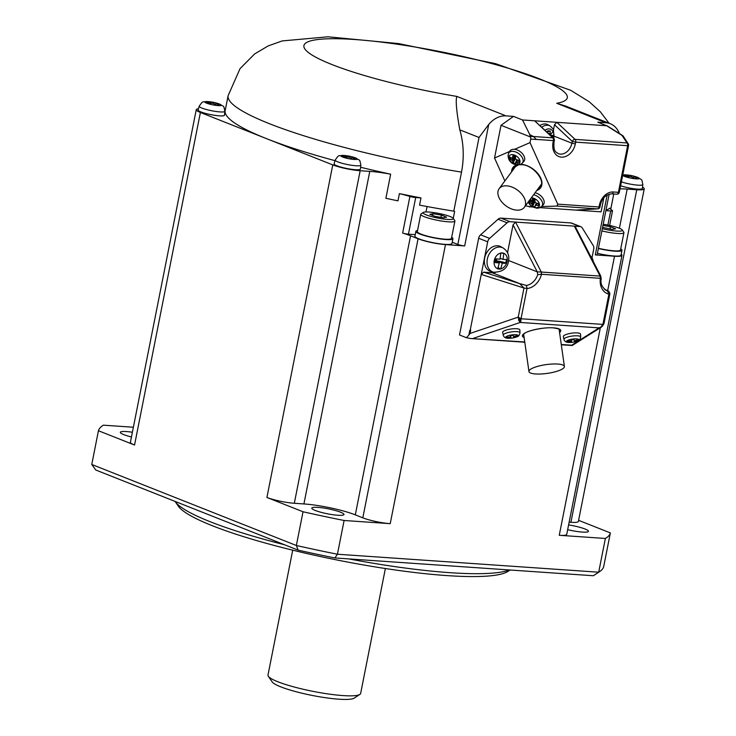 <?xml version="1.0" encoding="UTF-8"?>
<svg xmlns="http://www.w3.org/2000/svg" width="736" height="736" viewBox="0 0 736 736"><rect width="100%" height="100%" fill="white"/><g stroke="black" fill="none" stroke-linecap="round" stroke-linejoin="round"><path stroke-width="1.1" d="M292.716 550.178L267.987 675.078A47.233 7.222 11.2 0 0 268.327 676.283A47.233 7.222 11.2 0 0 296.663 687.654A47.233 7.222 11.2 0 0 342.893 695.575A47.233 7.222 11.2 0 0 359.876 694.416A47.233 7.222 11.2 0 0 360.649 693.432L385.379 568.523M268.327 676.283L272.21 681.941A42.265 6.468 11.2 0 0 297.574 692.116A42.265 6.468 11.2 0 0 338.937 699.2A42.265 6.468 11.2 0 0 354.126 698.16L359.876 694.416M360.622 167.256A198.876 30.424 11.2 0 0 390.65 174.184L385.885 198.278A198.876 30.424 11.2 0 0 397.964 200.845L399.4 193.614A198.876 30.424 11.2 0 0 420.983 197.901L419.548 205.132A198.876 30.424 11.2 0 0 453.744 211.149A19.89 3.045 11.2 0 1 454.636 211.49L453.79 211.158L461.527 172.114C464.278 157.366 463.698 143.281 459.798 129.849L479.026 137.466L488.732 124.458A24.858 18.878 111.6 0 1 506.009 115.874L513.489 116.389L501.014 125.304L494.537 158.001L504.868 180.946M131.45 436.972A16.404 2.512 -168.8 0 1 123.758 434.626A16.404 2.512 -168.8 0 1 120.336 432.308A16.404 2.512 -168.8 0 1 132.388 432.244M415.214 234.637L408.443 234.168A4.968 0.764 11.2 0 1 402.647 233.082A37.288 5.704 11.2 0 1 410.559 235.796L418.076 238.777L362.82 517.84A19.89 3.045 11.2 0 0 390.218 523.664L344.108 520.49L337.428 554.226L598.69 572.203L593.308 575.736A256.054 39.174 -168.8 0 0 593.731 575.46L599.481 571.716A261.022 39.937 -168.8 0 1 598.69 572.203L605.369 538.467L559.25 535.293A19.89 3.045 11.2 0 0 566.729 534.391L621.984 255.318A19.89 3.045 11.2 0 0 621.193 254.196M362.82 517.84L355.304 514.86A37.288 5.704 11.2 0 0 303.922 503.939L294.317 503.277A19.89 3.045 11.2 0 1 266.92 497.462L303.03 511.759L296.35 545.496L91.761 464.471L98.44 430.735L134.55 445.032A19.89 3.045 -168.8 0 1 130.41 442.235L196.254 109.664A19.89 3.045 11.2 0 0 200.394 112.47L266.588 138.681A198.876 30.424 11.2 0 0 335.018 160.678M344.108 520.49A261.022 39.937 -168.8 0 1 303.03 511.759M334.889 557.952L337.428 554.226A261.022 39.937 -168.8 0 1 296.35 545.496L298.126 550.142A256.054 39.174 -168.8 0 0 334.889 557.952L593.308 575.736M91.761 464.471L95.754 470L298.126 550.142M509.404 569.958A174.018 26.625 -168.8 0 1 348.892 558.918M284.501 544.75A174.018 26.625 -168.8 0 1 210.211 521.732A174.018 26.625 -168.8 0 1 175.223 501.63A174.018 26.625 -168.8 0 1 175.076 501.409M609.16 194.148L597.172 254.674A4.968 0.764 -168.8 0 1 595.304 254.904L614.514 256.229A19.89 3.045 11.2 0 0 621.984 255.318M599.481 571.716A261.022 39.937 -168.8 0 0 603.686 566.646L610.365 532.901A261.022 39.937 -168.8 0 1 605.369 538.467M98.44 430.735A261.022 39.937 -168.8 0 1 103.436 425.178L133.372 427.239M568.606 524.924A16.404 2.512 -168.8 0 1 585.046 529.009A16.404 2.512 -168.8 0 1 588.46 531.328A16.404 2.512 -168.8 0 1 567.658 529.681M610.365 532.901L578.606 520.334M570.915 522.312L636.769 189.75A19.89 3.045 11.2 0 0 644.239 188.848L578.395 521.41A19.89 3.045 -168.8 0 1 570.915 522.312L569.149 522.192M495.291 272.467A14.416 10.948 -68.4 0 1 492.274 272.752L483.69 272.164L481.234 274.436L470.194 330.188L470.718 330.013L469.761 330.381L468.823 335.128L466.431 337.704L470.534 338.514L524.786 342.24M518.825 320.592L519.8 320.105L520.904 321.071L521.024 318.762L518.227 317.124L518.825 320.592L520.205 322.451L599.076 327.87L571.697 345.212L572.185 345.506L601.395 327.097L603.989 323.592L602.324 326.342L599.076 327.87L602.324 326.342M560.501 369.96A17.903 4.425 171.9 0 0 564.392 366.482A17.903 4.425 171.9 0 0 552.258 364.026A17.903 4.425 171.9 0 0 532.836 368.055A17.903 4.425 171.9 0 0 528.954 371.524A17.903 4.425 171.9 0 0 541.08 373.989A17.903 4.425 171.9 0 0 560.501 369.96M524.75 341.982L470.534 338.514M418.076 238.777A19.89 3.045 11.2 0 0 445.482 244.591L464.683 245.916L488.732 124.458M466.431 337.704L459.512 334.963L478.667 238.262A4.968 3.772 -68.4 0 1 480.59 234.812L498.051 219.236L507.076 222.806A4.968 3.772 111.6 0 1 509.956 221.692L515.55 222.079L513.047 224.885L537.243 271.842L537.74 274.657L541.512 274.27L541.3 272.044L537.243 271.842L508.613 260.507M592.011 257.747L593.722 249.127A4.968 3.772 111.6 0 0 593.188 245.511L582.286 227.976A4.968 3.772 -68.4 0 0 580.796 226.706A4.968 3.772 -68.4 0 0 579.922 226.513L570.897 222.934L500.931 218.123A4.968 3.772 111.6 0 0 499.155 218.491A4.968 3.772 111.6 0 0 498.051 219.236M470.718 330.013L470.037 333.454L518.227 317.124L523.986 288.024L527.022 288.503L526.396 285.43L519.662 283.599L523.986 288.024L481.234 274.436L487.692 241.831A4.968 3.772 -68.4 0 1 489.615 238.39L507.076 222.806M507.536 252.706L513.047 224.885M604.56 289.441L607.513 291.005L608.911 294.133L609.61 293.922L608.911 294.133A16.9 12.834 -68.4 0 1 600.364 278.328L600.686 278.981M570.897 222.934A4.968 3.772 -68.4 0 1 571.771 223.137L580.796 226.706M579.922 226.513L515.55 222.079L541.3 272.044L600.07 276.092L600.364 278.328L541.512 274.27A16.9 12.834 -68.4 0 1 527.022 288.503L521.024 318.762L602.913 324.401L601.284 326.6M497.619 245.76A13.423 10.194 -68.4 0 1 500.931 246.744L503.185 248.004A13.073 9.927 -68.4 0 0 499.956 247.057A13.073 9.927 -68.4 0 0 487.342 259.035A13.073 9.927 -68.4 0 0 493.598 272.2L491.096 271.575A13.423 10.194 -68.4 0 1 484.868 257.186A13.423 10.194 -68.4 0 1 497.619 245.76M607.513 291.005A14.416 10.948 -68.4 0 1 606.823 290.775C602.011 287.454 600.153 283.47 601.238 278.834L600.631 275.798L575.451 226.946L574.328 226.127L600.07 276.092M606.059 290.094L604.716 289.496M498.097 267.26A8.05 5.097 -86.1 0 0 499.873 268.612L500.627 268.916A40.977 6.265 -168.8 0 1 499.155 268.824A40.977 6.265 -168.8 0 1 497.637 268.714A41.722 26.395 -86.1 0 0 499.256 262.964A41.722 6.385 11.2 0 1 494.086 262.458A40.977 25.926 -86.1 0 0 494.822 258.695A41.722 6.385 11.2 0 0 500.002 259.201A41.722 26.395 -86.1 0 0 500.728 253.092A40.977 6.265 11.2 0 0 502.256 253.212A40.977 6.265 11.2 0 0 503.718 253.304A41.722 26.395 -86.1 0 1 502.992 259.412A41.722 6.385 11.2 0 0 507.27 259.56A40.977 25.926 93.9 0 1 506.524 263.313A41.722 6.385 11.2 0 1 502.256 263.166L496.312 260.811L496.69 258.897M496.542 258.888A8.05 5.097 -86.1 0 0 496.312 260.811A8.05 5.097 -86.1 0 0 496.312 261.795M506.451 259.541L505.77 263.01A8.05 1.233 11.2 0 0 496.312 260.811L494.463 260.691M505.77 263.01L506.524 263.313M500.627 268.916A41.722 26.395 -86.1 0 0 502.256 263.166M494.767 259.044L496.312 260.811A8.05 1.233 11.2 0 0 494.472 260.645M500.149 258.281L502.992 259.412M494.39 261.032L499.256 262.964M603.842 323.012L602.913 324.401L608.911 294.133M470.037 333.454L468.823 335.128M519.8 320.105L519.625 318.026M473.073 338.422L520.205 322.451L520.904 321.071M502.633 332.414A8.703 2.153 -8.1 0 1 504.767 330.574A8.703 2.153 -8.1 0 1 516.93 328.753A8.703 2.153 -8.1 0 1 519.855 329.967L520.002 332.838A8.446 2.088 -8.1 0 0 517.169 331.66A8.446 2.088 -8.1 0 0 505.365 333.417A8.446 2.088 -8.1 0 0 503.295 335.211L502.633 332.414M577.631 332.93A8.703 2.153 -8.1 0 1 580.557 334.144L580.704 337.014A8.446 2.088 -8.1 0 0 577.861 335.837A8.446 2.088 -8.1 0 0 566.058 337.594A8.446 2.088 -8.1 0 0 563.988 339.388L563.334 336.591A8.703 2.153 -8.1 0 1 568.164 333.868A8.703 2.153 -8.1 0 1 577.631 332.93M516.654 335.736L517.086 336.37A22.365 22.108 154 0 1 515.209 337.014A22.328 20.185 87.4 0 1 514.234 337.355A22.328 9.108 76.5 0 1 513.829 337.594L513.369 335.901M507.398 337.152L507.168 337.852A22.365 22.135 167.4 0 0 509.156 337.916A22.328 20.682 -105.2 0 0 510.204 337.953A22.328 10.212 -93.4 0 0 510.729 338.054A22.365 1.582 -92.8 0 0 510.876 338.174L513.829 337.732A6.311 1.564 -8.1 0 0 515.301 337.373L516.828 336.84C518.356 336.683 519.414 335.349 520.002 332.838M506.984 337.125A22.365 20.93 -15.6 0 0 508.953 337.162A22.328 18.161 -55.1 0 0 509.947 336.978A22.328 7.075 -81.5 0 0 510.342 336.582L510.324 335.745M510.342 336.582A22.365 0.828 -92.3 0 1 510.241 335.763L513.194 335.322L513.443 336.122A22.328 8.188 64.2 0 0 513.986 336.37A22.328 18.658 34.8 0 0 515.016 336.26A22.365 20.948 -9.9 0 0 516.902 335.653L517.086 336.37L516.902 335.653M509.156 337.916L509.22 337.116M510.204 337.953L510.204 336.729M510.729 338.054L510.618 335.68M510.876 338.174L510.71 335.662M513.829 337.594L513.452 336.131M503.295 335.211C503.912 337.447 505.834 338.459 509.073 338.256A6.311 1.564 -8.1 0 1 507.297 336.058A6.311 1.564 -8.1 0 1 516.129 334.742A6.311 1.564 -8.1 0 1 516.69 336.886A22.374 15.76 -112.8 0 1 514.234 337.355L513.949 336.361M515.209 337.014L514.924 336.269M571.412 339.839L571.568 342.35A22.365 1.582 -92.8 0 1 571.43 342.231A22.328 10.212 -93.4 0 1 570.906 342.13A22.328 20.682 -105.2 0 1 569.857 342.093A22.365 22.135 167.4 0 1 567.87 342.028L567.677 341.302A22.365 20.93 -15.6 0 0 569.655 341.338A22.328 18.161 -55.1 0 0 570.648 341.154A22.328 7.075 -81.5 0 0 571.044 340.759A22.365 0.828 -92.3 0 1 570.943 339.94L573.896 339.498L574.135 340.299A22.328 8.188 64.2 0 0 574.678 340.547A22.328 18.658 34.8 0 0 575.708 340.437A22.365 20.948 -9.9 0 0 577.594 339.82L577.788 340.547L577.594 339.82M577.346 339.912L577.788 340.547A22.365 22.108 154 0 1 575.911 341.191A22.328 20.185 87.4 0 1 574.936 341.532L574.641 340.538M569.857 342.093L569.912 341.292M567.677 341.302L567.87 342.028L568.1 341.329M570.906 342.13L570.897 340.906M571.43 342.231L571.311 339.857M571.568 342.35L574.531 341.909L574.071 340.078M574.936 341.532A22.328 9.108 76.5 0 1 574.522 341.771L574.154 340.308M574.522 341.771L574.531 341.909A6.311 1.564 -8.1 0 0 575.994 341.541A6.311 1.564 -8.1 0 0 577.392 341.062A6.311 1.564 -8.1 0 0 576.822 338.919A6.311 1.564 -8.1 0 0 567.999 340.234A22.374 15.76 67.2 0 0 570.648 341.154M575.911 341.191L575.626 340.446M571.044 340.759L571.026 339.922M559.25 330.326A18.4 4.545 171.9 0 0 559.599 329.544M523.268 334.705A18.4 4.545 171.9 0 0 523.811 335.358M609.62 225.446L612.536 210.735A4.968 0.764 -168.8 0 0 612.214 210.367A37.288 5.704 -168.8 0 1 609.831 208.095A198.876 30.424 -168.8 0 1 605.949 210.358M610.733 209.318L613.769 194M609.095 123.271L600.309 111.762L589.343 101.844L570.676 90.28L495.586 63.664L398.608 43.58L327.916 36.8L282.164 40.931L268.116 45.945L254.601 53.967L240.037 68.632L228.123 95.689L225.161 110.63A198.876 30.424 11.2 0 0 266.588 138.681L332.773 164.892L266.92 497.462M198.472 108.753A19.89 3.045 11.2 0 0 196.254 109.664M224.738 109.213A37.288 5.704 11.2 0 0 225.474 109.038M199.217 106.205A13.073 1.996 -168.8 0 0 201.931 108.072A13.073 1.996 -168.8 0 0 219.944 111.909A13.073 1.996 -168.8 0 0 224.866 111.283L224.443 115.212A13.423 2.052 -168.8 0 1 219.392 115.846A13.423 2.052 -168.8 0 1 205.243 113.326A13.423 2.052 -168.8 0 1 198.113 109.995L199.217 106.205C203.568 99.875 202.069 102.562 207.957 101.605A8.317 1.27 -168.8 0 1 208.168 101.623M206.844 103.123A40.977 25.926 -86.1 0 0 205.666 102.709A41.722 31.676 -68.4 0 1 210.533 102.313A41.722 26.395 -86.1 0 0 206.687 101.568A40.977 31.114 -68.4 0 1 208.38 101.642A40.977 31.114 -68.4 0 1 209.686 101.77A41.722 26.395 -86.1 0 1 210.56 101.862A41.722 26.395 -86.1 0 1 213.523 102.525A41.722 31.676 -68.4 0 1 217.773 103.454A41.722 31.676 -68.4 0 1 218.104 103.564A40.977 25.926 93.9 0 1 218.353 103.638A40.977 25.926 93.9 0 1 219.291 103.988A40.977 25.926 93.9 0 1 220.46 104.494A41.722 31.676 -68.4 0 0 215.869 103.454A41.722 26.395 -86.1 0 1 219.429 105.634A40.977 31.114 111.6 0 0 216.43 105.423A41.722 26.395 -86.1 0 0 212.879 103.242A41.722 31.676 -68.4 0 0 208.012 103.638A40.977 25.926 -86.1 0 0 206.844 103.123M213.339 103.472L213.523 102.525M215.602 104.825L215.869 103.454M210.33 103.344L210.533 102.313M390.65 174.184A37.288 5.704 11.2 0 0 369.776 171.378L360.171 170.715A19.89 3.045 -168.8 0 1 332.773 164.892M335.193 160.052A13.073 1.996 -168.8 0 0 337.916 161.929A13.073 1.996 -168.8 0 0 355.93 165.756A13.073 1.996 -168.8 0 0 360.852 165.14L360.428 169.059A13.423 2.052 -168.8 0 1 355.378 169.694A13.423 2.052 -168.8 0 1 337.824 166.124A13.423 2.052 -168.8 0 1 334.089 163.843L335.193 160.052C339.554 153.732 338.045 156.409 343.933 155.462A8.317 1.27 -168.8 0 1 344.154 155.48M342.829 156.98A40.977 25.926 -86.1 0 0 341.642 156.556A41.722 31.676 -68.4 0 1 346.509 156.17A41.722 26.395 -86.1 0 0 342.672 155.416A40.977 31.114 -68.4 0 1 344.365 155.489A40.977 31.114 -68.4 0 1 345.662 155.627A41.722 26.395 -86.1 0 1 346.546 155.719A41.722 26.395 -86.1 0 1 349.508 156.372A41.722 31.676 -68.4 0 1 353.749 157.302A41.722 31.676 -68.4 0 1 354.09 157.412A40.977 25.926 93.9 0 1 354.338 157.495A40.977 25.926 93.9 0 1 355.276 157.835A40.977 25.926 93.9 0 1 356.436 158.341A41.722 31.676 -68.4 0 0 351.854 157.302A41.722 26.395 -86.1 0 1 355.414 159.482A40.977 31.114 111.6 0 0 352.415 159.28A41.722 26.395 -86.1 0 0 348.855 157.099A41.722 31.676 -68.4 0 0 343.988 157.486A40.977 25.926 -86.1 0 0 342.829 156.98M349.315 157.32L349.508 156.372M351.578 158.672L351.854 157.302M346.306 157.191L346.509 156.17M607.614 126.215L598.202 122.286A2.484 1.886 111.6 0 0 597.761 122.185L605.894 122.746A24.858 18.878 -68.4 0 1 610.273 123.731A24.858 18.878 -68.4 0 1 619.353 133.446L619.381 133.51M513.489 116.389L522.514 119.968L534.612 120.796L552.773 137.844L533.499 136.519L529.828 134.67L522.514 119.968M622.684 135.672A2.484 1.049 122.2 0 0 622.518 135.488A2.484 1.049 122.2 0 0 622.058 135.433L606.685 125.755L534.612 120.796L553.601 138.184A2.484 1.711 133.2 0 0 552.773 137.844A2.484 1.573 -86.1 0 1 553.398 140.594L554.337 140.484A2.484 2.484 0 0 0 553.601 138.184M606.685 125.755L607.145 125.828M525.403 205.85L533.158 207.166M494.537 158.001L509.68 151.432A8.703 5.419 36.5 0 1 509.827 151.174A8.703 5.419 36.5 0 1 514.574 149.316A8.703 5.419 36.5 0 1 522.367 153.612A8.703 5.419 36.5 0 1 523.793 161.497L522.22 163.19A8.446 5.253 36.5 0 0 520.84 155.544A8.446 5.253 36.5 0 0 510.269 151.763A8.446 5.253 36.5 0 0 508.668 153.18L509.827 151.174M518.944 161.524L518.779 162.362A22.365 17.002 172.6 0 1 516.893 162.012A22.328 13.616 144.9 0 1 515.954 162.076A22.328 1.987 117 0 1 515.596 162.601A22.365 5.833 105.6 0 0 515.734 163.742L513.084 162.803A22.365 9.356 -66 0 1 512.817 161.616A22.328 15.686 -80.7 0 1 512.348 160.788A22.328 19.716 -147.5 0 1 511.474 160.08A22.365 17.268 175.3 0 1 509.91 159.188L512.063 157.881M514.482 156.096L512.274 157.89A22.328 8.51 -17.9 0 1 511.41 157.854A22.365 14.03 1.2 0 1 509.855 157.062L509.91 159.188M518.834 160.586L518.779 162.362L518.724 160.236A22.365 14.288 3.5 0 1 516.828 159.786A22.328 14.61 34 0 1 515.881 159.178A22.328 10.589 82.5 0 1 515.485 158.258A22.365 6.385 104.2 0 1 515.55 156.621L512.9 155.682A22.365 8.814 -64.6 0 0 512.707 157.265L514.308 156.023M516.893 162.012L517.583 159.979M518.484 164.11A6.311 3.928 36.5 0 1 510.582 161.285A6.311 3.928 36.5 0 1 510.416 154.946A6.311 3.928 36.5 0 1 518.319 157.771A6.311 3.928 36.5 0 1 518.484 164.11A22.374 16.542 -114.4 0 1 515.954 162.076L516.939 159.822M515.596 162.601L516.856 159.795M513.084 162.803L515.568 158.461M512.817 161.616L515.485 157.955M512.348 160.788L515.522 157.09M511.474 160.08L515.264 156.464M512.9 157.384L514.804 156.234M512.274 157.89A22.328 3.119 -46.4 0 1 512.707 157.265M514.574 149.316L530.021 142.618L530.72 139.104A2.484 1.573 -86.1 0 0 530.527 136.988L501.014 125.304M533.499 136.519L536.378 139.49L533.536 136.592L529.828 134.67M530.527 136.988L529.699 134.67M530.021 142.618L557.713 204.139L557.051 206.08L541.595 206.54M529.276 206.899L532.487 206.807M535.09 192.749A8.703 5.419 36.5 0 1 541.834 196.862A8.703 5.419 36.5 0 1 543.26 204.755L541.687 206.448A8.446 5.253 36.5 0 0 540.307 198.794A8.446 5.253 36.5 0 0 533.6 194.764M539.046 187.404A16.155 10.065 -143.5 0 0 540.537 186.171M514.602 166.989A16.155 10.065 -143.5 0 0 513.857 168.783M505.788 185.822A15.658 9.752 36.5 0 1 524.262 197.956A15.658 9.752 36.5 0 1 524.326 207.304A15.658 9.752 36.5 0 1 517.675 210.174A15.658 9.752 36.5 0 1 501.989 202.188A15.658 9.752 36.5 0 1 499.146 188.683A15.658 9.752 36.5 0 1 505.788 185.822M529.442 200.385A22.365 14.03 1.2 0 0 530.886 201.112A22.328 8.51 -17.9 0 0 531.742 201.149A22.328 3.119 -46.4 0 1 532.174 200.523A22.365 8.814 -64.6 0 1 532.367 198.932L535.017 199.879A22.365 6.385 104.2 0 0 534.952 201.508A22.328 10.589 82.5 0 0 535.348 202.437A22.328 14.61 34 0 0 536.305 203.044A22.365 14.288 3.5 0 0 538.2 203.495L538.421 204.783M538.301 203.844L538.255 205.611A22.365 17.002 172.6 0 1 536.36 205.27A22.328 13.616 144.9 0 1 535.422 205.335A22.328 1.987 117 0 1 535.063 205.859A22.365 5.833 105.6 0 0 535.201 207L532.551 206.052A22.365 9.356 -66 0 1 532.294 204.866A22.328 15.686 -80.7 0 1 531.815 204.047A22.328 19.716 -147.5 0 1 530.941 203.338A22.365 17.268 175.3 0 1 529.377 202.446L531.53 201.14M532.367 200.634L534.272 199.484M530.941 203.338L534.741 199.723M531.815 204.047L534.989 200.339M532.294 204.866L534.962 201.213M532.551 206.052L535.035 201.719M535.063 205.859L536.323 203.053M535.422 205.335L536.406 203.072M536.36 205.27L537.05 203.237M532.174 200.523L533.775 199.281M530.398 199.097A22.374 16.542 65.6 0 0 531.742 201.149L533.95 199.346M529.322 200.321L529.377 202.446M540.04 207.644L601.082 211.839L603.87 197.745M611.34 193.789A2.484 1.573 -86.1 0 0 611.644 193.853A2.484 1.573 -86.1 0 0 613.318 191.976L618.406 192.326L627.633 145.7L628.572 145.59A2.484 2.484 0 0 0 628.204 143.741A2.484 2.07 -33.3 0 0 626.998 142.95L575.055 139.38L556.894 122.332L554.475 124.706L572.258 141.404A2.484 1.711 -46.8 0 1 575.055 139.38A2.484 1.573 93.9 0 1 575.681 142.131L627.633 145.7A2.484 1.573 -86.1 0 0 626.998 142.95L622.058 135.433A2.484 2.07 -33.3 0 1 623.263 136.224L623.263 136.224A2.484 2.484 0 0 0 622.518 135.488L607.301 125.911M575.92 210.1L597.687 208.868A2.484 1.923 -93.2 0 1 597.503 208.868L576.104 210.073M553.536 129.444L554.475 124.706M540.077 125.488A11.187 8.492 -68.4 0 1 548.035 124.789L550.234 126.031A10.847 8.234 -68.4 0 0 541.871 127.181M610.273 123.731L565.717 106.085L556.747 103.288A134.237 20.534 11.2 0 0 463.772 56.654A134.237 20.534 11.2 0 0 303.913 45.65A134.237 20.534 11.2 0 0 456.863 96.416C455.474 100.032 456.449 111.182 459.798 129.849M402.647 233.082L409.897 196.448A37.288 5.704 11.2 0 0 399.4 193.614M409.897 196.448A4.968 0.764 11.2 0 0 415.693 197.542L420.983 197.901M612.536 210.735A4.968 0.764 -168.8 0 1 610.668 210.956L605.894 210.625M644.239 188.848A19.89 3.045 11.2 0 0 642.546 187.156M636.769 189.75L627.164 189.088A37.288 5.704 -168.8 0 0 619.997 188.885M621.386 181.875A13.073 1.996 -168.8 0 0 637.9 185.159A13.073 1.996 -168.8 0 0 642.822 184.534L642.399 188.462A13.423 2.052 -168.8 0 1 639.768 189.17A13.423 2.052 -168.8 0 1 637.348 189.097A13.423 2.052 -168.8 0 1 620.604 185.794M624.8 176.382A40.977 25.926 -86.1 0 0 623.622 175.959A41.722 31.676 -68.4 0 1 628.489 175.573A41.722 26.395 -86.1 0 0 624.643 174.818A40.977 31.114 -68.4 0 1 626.336 174.892A40.977 31.114 -68.4 0 1 627.642 175.03A41.722 26.395 -86.1 0 1 628.516 175.113A41.722 26.395 -86.1 0 1 631.488 175.775A41.722 31.676 -68.4 0 1 635.729 176.704A41.722 31.676 -68.4 0 1 636.07 176.815A40.977 25.926 93.9 0 1 636.309 176.898A40.977 25.926 93.9 0 1 637.247 177.238A40.977 25.926 93.9 0 1 638.416 177.744A41.722 31.676 -68.4 0 0 633.834 176.704A41.722 26.395 -86.1 0 1 637.385 178.885A40.977 31.114 111.6 0 0 634.395 178.682A41.722 26.395 -86.1 0 0 630.835 176.502A41.722 31.676 -68.4 0 0 625.968 176.888A40.977 25.926 -86.1 0 0 624.8 176.382M631.295 176.723L631.488 175.775M633.558 178.075L633.834 176.704M628.286 176.594L628.489 175.573M547.593 131.854L550.28 130.98A29.826 20.424 91.4 0 1 550.077 133.722A29.826 17.646 62.8 0 1 550.28 134.771A29.826 5.833 25.6 0 1 550.951 135.268A29.826 2.53 9.2 0 0 552.791 135.387L552.598 137.246M550.951 135.268L550.316 135.111M545.091 130.198A7.94 6.035 -68.4 0 1 553.012 131.44A29.836 16.569 150.4 0 1 550.28 134.771L549.847 134.67M550.077 133.722L548.449 133.354M550.28 130.98L547.704 130.796A29.826 17.195 -83.8 0 1 547.52 132.48M317.961 507.389A16.404 2.512 -168.8 0 1 335.156 510.444A16.404 2.512 -168.8 0 1 343.979 514.51A16.404 2.512 -168.8 0 1 337.815 515.255A16.404 2.512 -168.8 0 1 320.62 512.201A16.404 2.512 -168.8 0 1 311.797 508.134A16.404 2.512 -168.8 0 1 317.961 507.389M510.076 570.004L507.914 571.421A170.034 26.018 -168.8 0 1 383.456 568.229A170.034 26.018 -168.8 0 1 212.52 525.798A170.034 26.018 -168.8 0 1 178.333 506.156L175.223 501.63M417.551 230.524A18.897 2.889 11.2 0 0 415.868 231.343L414.911 236.164A18.897 2.889 11.2 0 0 418.848 238.823A18.897 2.889 11.2 0 0 439.226 243.745A18.897 2.889 11.2 0 0 451.978 243.496L452.934 238.676A18.897 2.889 11.2 0 0 451.683 237.286M452.226 242.236L457.838 244.462A4.968 0.764 11.2 0 0 464.683 245.916M597.439 253.322A18.897 2.889 11.2 0 0 621.009 255.134L621.966 250.314A18.897 2.889 11.2 0 0 620.724 248.915M598.396 248.501A18.897 2.889 11.2 0 0 621.966 250.314M433.007 213.67L441.37 215.096L446.586 217.157L443.431 217.792L435.059 216.366L429.852 214.305L433.007 213.67L432.658 215.418M441.37 215.096L440.919 217.368M423.347 212.419L421.047 213.918A17.397 2.659 11.2 0 0 420.762 214.277L417.33 231.628A17.397 2.659 11.2 0 0 426.687 235.943A17.397 2.659 11.2 0 0 444.93 239.182A17.397 2.659 11.2 0 0 451.472 238.39L454.903 221.039A17.397 2.659 11.2 0 0 454.774 220.598L453.22 218.334A15.41 2.355 11.2 0 0 443.974 214.618A15.41 2.355 11.2 0 0 428.886 212.042A15.41 2.355 11.2 0 0 423.347 212.419A15.41 2.355 11.2 0 0 430.358 216.264A15.41 2.355 11.2 0 0 447.543 219.42A15.41 2.355 11.2 0 0 453.22 218.334M415.868 231.343A18.897 2.889 11.2 0 0 419.796 234.002A18.897 2.889 11.2 0 0 440.183 238.924A18.897 2.889 11.2 0 0 452.934 238.676M420.762 214.277A17.397 2.659 11.2 0 0 430.128 218.592A17.397 2.659 11.2 0 0 448.362 221.83A17.397 2.659 11.2 0 0 454.903 221.039M598.442 248.271A17.397 2.659 11.2 0 0 613.962 250.81A17.397 2.659 11.2 0 0 620.503 250.019L623.935 232.668A17.397 2.659 11.2 0 0 623.815 232.226L622.26 229.963A15.41 2.355 11.2 0 0 603.198 224.259M601.873 230.92A17.397 2.659 11.2 0 0 617.394 233.459A17.397 2.659 11.2 0 0 623.935 232.668M602.959 225.455L610.402 226.725L615.618 228.786L612.462 229.42L602.572 227.396M602.315 228.684A15.41 2.355 11.2 0 0 616.575 231.058A15.41 2.355 11.2 0 0 622.26 229.963M610.402 226.725L609.96 228.997M559.25 535.293L600.346 327.759M390.218 523.664L445.482 244.591M200.394 112.47L134.55 445.032M607.678 290.748L614.514 256.229M607.163 194.994L595.304 254.904M410.559 235.796L355.304 514.86M369.776 171.378L303.922 503.939M627.164 189.088L619.408 228.28M294.317 503.277L360.171 170.715M607.872 225.078L610.668 210.956M571.697 345.212L561.264 344.494M487.692 241.831L478.667 238.262M483.69 272.164L519.662 283.599L492.274 272.752M537.74 274.657A14.416 10.948 -68.4 0 1 526.396 285.43M500.931 218.123L509.956 221.692M489.615 238.39L480.59 234.812M502.274 252.936A8.317 6.32 -68.4 0 1 507.104 261.446A8.317 6.32 -68.4 0 1 499.072 269.072A8.317 6.32 -68.4 0 1 494.242 260.562A8.317 6.32 -68.4 0 1 502.274 252.936M497.711 268.465L499.873 268.612M559.572 332.534A19.394 4.793 171.9 0 0 553.61 327.86A19.394 4.793 171.9 0 0 526.608 332.203A19.394 4.793 171.9 0 0 524.124 337.576M516.69 336.886A6.311 1.564 -8.1 0 1 515.301 337.373A22.374 22.374 0 0 1 509.073 338.256M559.323 330.795A18.4 4.545 171.9 0 0 559.664 329.691C558.1 329.71 563.702 329.608 553.408 327.897C544.162 326.986 527.298 330.676 524.216 333.647L523.241 334.862A18.4 4.545 171.9 0 0 523.876 335.837M228.123 95.689A198.876 30.424 11.2 0 0 269.542 123.74A198.876 30.424 11.2 0 0 461.527 172.114M218.426 103.666A8.317 1.27 -168.8 0 1 218.537 103.702A8.317 1.27 -168.8 0 1 219.484 104.052A8.317 1.27 -168.8 0 1 218.095 105.598A8.317 1.27 -168.8 0 1 206.632 103.169A8.317 1.27 -168.8 0 1 207.957 101.605A41.768 41.768 0 0 1 208.38 101.642M354.412 157.522A8.317 1.27 -168.8 0 1 354.522 157.559A8.317 1.27 -168.8 0 1 355.47 157.9A8.317 1.27 -168.8 0 1 354.071 159.454A8.317 1.27 -168.8 0 1 342.608 157.016A8.317 1.27 -168.8 0 1 343.933 155.462A41.768 41.768 0 0 1 344.365 155.489M456.863 96.416L506.009 115.874M597.761 122.185L606.777 125.764M556.747 103.288L605.894 122.746M530.564 136.39L533.536 136.592M530.72 139.104L536.378 139.49M557.051 206.08L597.503 208.868A2.484 1.573 -86.1 0 0 599.058 206.982L557.713 204.139M536.774 190.477A17.149 10.681 -143.5 0 0 539.617 176.024A17.149 10.681 -143.5 0 0 520.775 164.34A17.149 10.681 -143.5 0 0 520.674 164.34M516.681 164.873A17.149 10.681 -143.5 0 0 511.584 171.856M538.356 188.342A16.155 10.065 -143.5 0 0 540.224 186.64C546.038 181.212 532.827 164.303 521.198 164.708L519.506 164.763M531.291 197.883A6.311 3.928 36.5 0 1 538.375 201.774A6.311 3.928 36.5 0 1 537.952 207.368A6.311 3.928 36.5 0 1 532.413 206.494A6.311 3.928 36.5 0 1 528.466 201.71M536.342 139.417L553.398 140.594L553.049 142.388A14.416 10.948 111.6 0 0 561.421 157.136A14.416 10.948 111.6 0 0 575.331 143.925L571.9 143.198A11.932 9.062 111.6 0 1 558.293 153.658C555.726 151.726 553.444 151.993 553.978 142.278L554.337 140.484M619.335 192.206L618.406 192.326A2.484 1.573 93.9 0 1 616.731 194.203A2.484 2.484 0 0 0 619.335 192.206L628.572 145.59M613.318 191.976A14.416 10.948 111.6 0 0 599.408 205.188L600.346 205.068C601.809 198.38 605.572 194.635 611.644 193.853L616.731 194.203M597.687 208.868A2.484 2.484 0 0 0 599.987 206.871L599.058 206.982L599.408 205.188M554.576 136.335L571.9 143.198L572.258 141.404L575.681 142.131L575.331 143.925M553.049 142.388L553.978 142.278M457.838 244.462L479.026 137.466M408.443 234.168L415.693 197.542M636.382 176.925A8.317 1.27 -168.8 0 1 636.493 176.962A8.317 1.27 -168.8 0 1 637.44 177.302A8.317 1.27 -168.8 0 1 636.051 178.857A8.317 1.27 -168.8 0 1 624.588 176.419A8.317 1.27 -168.8 0 1 625.913 174.864A8.317 1.27 -168.8 0 1 626.124 174.874M553.012 131.44A7.94 6.035 -68.4 0 1 553.463 138.055M494.942 272.403A13.073 9.927 -68.4 0 1 493.598 272.2C502.513 272.118 507.472 268.438 508.502 261.142C509.542 255.576 507.766 251.197 503.185 248.004M518.365 164.947L514.234 167.431A16.155 10.065 -143.5 0 0 513.167 169.722M563.988 339.388C564.604 341.624 566.536 342.636 569.774 342.433A6.311 1.564 -8.1 0 1 567.999 340.234M454.636 211.49L453.266 218.39M427.055 206.54L425.988 211.95M559.084 329.121L564.392 366.482M561.301 344.761L572.185 345.506M603.989 323.592L609.831 294.096C609.73 291.842 608.424 290.481 605.894 290.012L604.357 289.165M590.06 255.3L592.406 258.474L593.51 261.988M569.774 342.433A22.374 22.374 0 0 0 575.994 341.541L577.53 341.016C579.057 340.86 580.115 339.526 580.704 337.014M218.353 103.638A41.768 41.768 0 0 1 218.537 103.702L219.641 104.107C224.222 107.309 223.486 104.503 224.866 111.283M217.773 103.454A41.768 41.768 0 0 0 210.56 101.862M354.338 157.495A41.768 41.768 0 0 1 354.522 157.559L355.626 157.955C360.198 161.156 359.462 158.36 360.852 165.14M353.749 157.302A41.768 41.768 0 0 0 346.546 155.719M508.668 153.18C506.644 157.78 510.425 166.483 520.508 164.413L522.22 163.19M524.326 207.304L541.227 184.451M528.126 202.17L530.297 205.151L532.781 206.972L536.728 208.196L539.065 207.994L541.687 206.448M599.987 206.871L600.346 205.068M628.204 143.741L623.263 136.224M622.757 174.92L625.913 174.864A41.768 41.768 0 0 1 626.336 174.892M636.309 176.898A41.768 41.768 0 0 1 636.493 176.962L637.597 177.358C642.178 180.559 641.442 177.762 642.822 184.534M635.729 176.704A41.768 41.768 0 0 0 628.516 175.113M553.978 138.644L553.426 129.242L550.234 126.031M523.636 334.162L528.954 371.524M499.146 188.683L516.037 165.83"/></g></svg>
